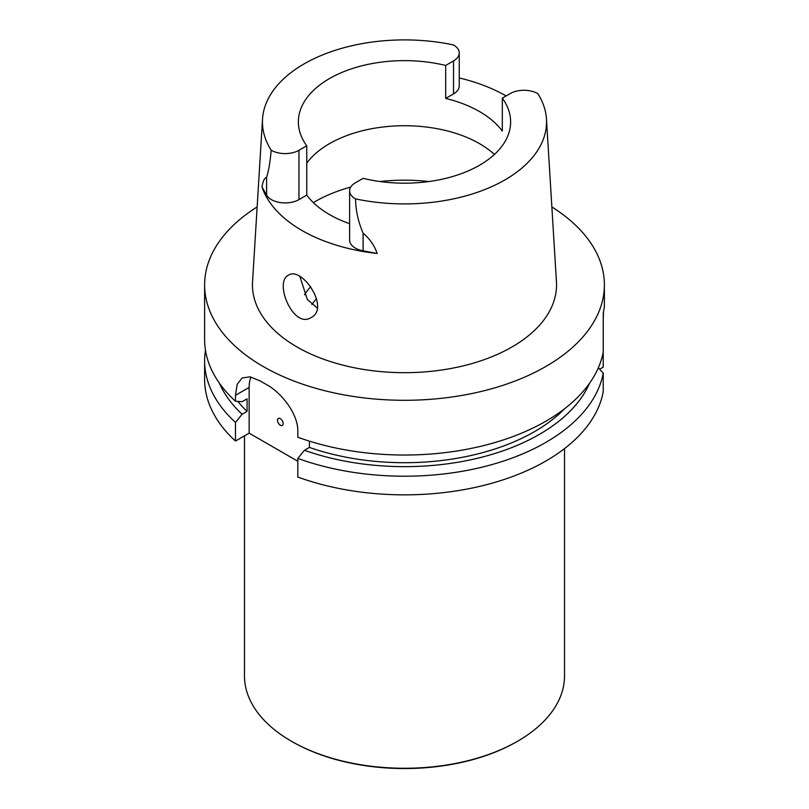 <?xml version="1.0" encoding="UTF-8"?>
<svg xmlns="http://www.w3.org/2000/svg" width="809" height="809" viewBox="0 0 809 809"><rect width="100%" height="100%" fill="white"/><g stroke="black" fill="none" stroke-linecap="round" stroke-linejoin="round"><path stroke-width="1.21" d="M551.849 206.922A199.884 115.404 180 0 1 604.384 284.899L604.384 306.651L603.231 313.407L603.231 351.976A199.884 115.404 180 0 1 297.823 437.224L297.823 431.318C298.147 413.844 281.492 392.598 266.08 384.315A199.884 115.404 180 0 1 260.306 380.978L250.102 376.863L242.144 377.945L237.168 384.366L235.47 395.318L235.47 401.224A199.884 115.404 180 0 1 204.616 339.638L204.616 284.899A199.884 115.404 180 0 1 257.151 206.922M603.231 320.394L603.463 312.416M604.384 284.899A199.884 115.404 180 0 1 404.5 400.293A199.884 115.404 180 0 1 204.616 284.899M282.321 425.382A4.005 2.306 60 0 1 278.316 423.077A4.005 2.306 60 0 1 278.316 418.455A4.005 2.306 60 0 1 280.318 418.657A4.005 2.306 60 0 1 282.928 422.177A4.005 2.306 60 0 1 282.321 425.382A4.005 2.306 60 0 1 280.349 425.17A4.005 2.306 60 0 1 277.74 421.661A4.005 2.306 60 0 1 278.336 418.445M603.231 351.976L603.231 367.114L599.621 369.207M564.803 408.575A183.916 106.181 0 0 1 309.412 447.407L309.412 441.138M309.412 447.407L304.447 450.279A190.752 110.135 0 0 0 589.539 383.274M304.447 450.279L297.823 458.4A199.884 115.404 0 0 0 603.231 373.151L598.336 367.802M603.231 373.151L603.231 391.799A199.884 115.404 0 0 1 297.823 477.047L297.823 458.4M250.932 377.024A40.005 23.097 -120 0 0 249.142 387.43L249.142 433.159L235.47 441.047A199.884 115.404 0 0 1 204.616 379.461L204.616 360.814A199.884 115.404 0 0 0 235.47 422.409L242.093 414.279L247.069 411.407A183.916 106.181 180 0 1 237.826 401.395M297.823 461.261L249.142 433.159M247.069 411.407L247.069 398.837L242.093 401.709L235.47 401.224M219.461 383.274A190.752 110.135 0 0 0 242.093 414.279M205.466 350.226A199.884 115.404 0 0 0 204.616 360.814M235.47 422.409L235.47 441.047M306.763 195.111L298.966 199.611L298.966 150.292A19.517 11.275 0 0 1 271.167 150.181A142.04 82.012 180 0 1 262.541 119.004L252.55 281.785A152.041 87.787 0 0 0 404.5 372.676A152.041 87.787 0 0 0 556.45 281.785L546.459 119.004A142.04 82.012 180 0 1 355.525 198.883A19.517 11.275 180 0 1 349.619 190.803A19.517 11.275 180 0 1 355.333 182.834L363.13 178.334A106.131 61.272 0 0 0 510.631 121.906A106.131 61.272 0 0 0 502.318 98.132L502.318 131.119A106.131 61.272 0 0 0 445.688 98.425L445.688 65.438A106.131 61.272 180 0 0 298.369 121.906A106.131 61.272 180 0 0 306.763 145.792L306.763 195.111A106.131 61.272 0 0 0 349.619 223.668M288.398 275.212C273.735 282.098 293.394 329.445 311.192 317.482C330.406 308.148 301.757 265.918 288.429 275.202M317.239 307.926L307.38 299.552L299.917 276.627M482.983 163.155L478.908 165.602M306.763 163.115A106.131 61.272 180 0 1 479.545 143.668A106.131 61.272 180 0 1 494.42 154.448M298.966 150.292L306.763 145.792M262.541 119.004A142.04 82.012 180 0 1 453.475 44.93A19.517 11.275 180 0 1 459.249 52.929A19.517 11.275 180 0 1 453.536 60.897L445.688 65.438M502.318 98.132L510.166 93.591A19.517 11.275 0 0 1 537.833 93.632A142.04 82.012 180 0 1 546.459 119.004M459.249 77.957A144.073 83.175 180 0 1 506.121 95.937M445.688 98.425L453.536 93.895A19.517 11.275 0 0 0 459.249 85.916L459.249 52.929M298.966 199.611A19.517 11.275 180 0 1 266.596 195.131L266.596 177.434C264.381 178.031 262.864 181.226 262.035 187.021L266.596 195.131M349.619 190.803L349.619 240.131A19.517 11.275 0 0 0 363.11 250.851L377.146 253.48A145.074 83.752 180 0 1 262.035 187.021M355.525 198.883C355.738 210.603 358.266 222.02 363.11 233.154C369.895 238.948 374.577 245.724 377.146 253.48M271.167 150.181C270.287 161.264 268.76 170.345 266.596 177.434M310.636 286.76L310.747 286.639A106.131 61.272 0 0 0 304.518 294.8M244.48 435.849L244.48 675.879A160.02 92.388 0 0 0 291.351 741.206L292.201 741.691A158.817 91.69 0 0 0 516.799 741.691L517.649 741.206A160.02 92.388 0 0 0 564.52 675.879L564.52 448.611M292.201 741.691L291.351 741.206A160.02 92.388 0 0 0 517.649 741.206M235.47 395.318L249.142 387.43M316.612 298.622A99.507 57.449 0 0 0 311.9 304.528M453.536 93.895L453.536 60.897M363.11 250.851L363.11 233.154M313.356 202.624A126.204 72.861 180 0 1 350.691 187.112M380.068 181.54A126.204 72.861 180 0 1 428.932 181.54"/></g></svg>
